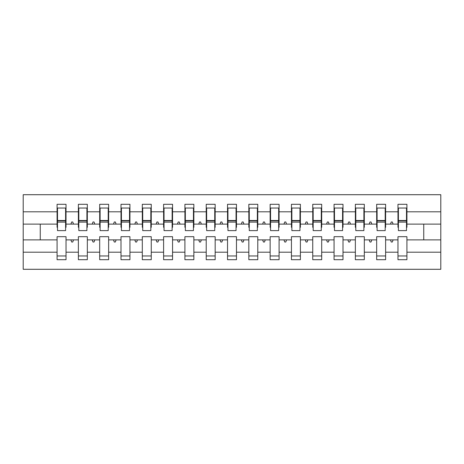 <?xml version="1.0" encoding="UTF-8"?>
<svg xmlns="http://www.w3.org/2000/svg" width="464" height="464" viewBox="0 0 464 464"><rect width="100%" height="100%" fill="white"/><g stroke="black" fill="none" stroke-linecap="round" stroke-linejoin="round"><path stroke-width="0.7" d="M397.973 252.19L385.619 252.19L385.619 236.686L376.669 236.686L376.669 252.19L364.31 252.19L364.31 236.686L355.36 236.686L355.36 252.19L343.006 252.19L343.006 236.686L334.057 236.686L334.057 252.19L321.697 252.19L321.697 236.686L312.748 236.686L312.748 252.19L300.394 252.19L300.394 236.686L291.444 236.686L291.444 252.19L279.084 252.19L279.084 236.686L270.141 236.686L270.141 252.19L257.781 252.19L257.781 236.686L248.832 236.686L248.832 252.19L236.472 252.19L236.472 236.686L227.528 236.686L227.528 252.19L215.168 252.19L215.168 236.686L206.219 236.686L206.219 252.19L193.859 252.19L193.859 236.686L184.916 236.686L184.916 252.19L172.556 252.19L172.556 236.686L163.606 236.686L163.606 252.19L151.252 252.19L151.252 236.686L142.303 236.686L142.303 252.19L129.943 252.19L129.943 236.686L120.994 236.686L120.994 252.19L108.64 252.19L108.64 236.686L99.69 236.686L99.69 252.19L87.331 252.19L87.331 236.686L78.381 236.686L78.381 239.882L66.027 239.882L66.027 236.686L57.078 236.686L57.078 252.19L23.2 252.19L23.2 269.288L440.8 269.288L440.8 252.19L406.922 252.19L406.922 259.701L397.973 259.701L397.973 239.882L390.485 239.882L391.262 242.017L392.329 242.017L393.107 239.882M406.922 252.19L406.922 236.686L397.973 236.686L397.973 239.882M440.8 252.19L440.8 224.118L406.922 224.118L406.922 204.299L397.973 204.299L397.973 211.81L385.619 211.81L385.619 227.314L385.19 227.314M398.402 227.314L397.973 227.314L397.973 211.81M376.669 252.19L376.669 259.701L385.619 259.701L385.619 252.19M385.619 211.81L385.619 204.299L376.669 204.299L376.669 211.81L364.31 211.81L364.31 227.314L363.886 227.314M377.093 227.314L376.669 227.314L376.669 211.81M355.36 252.19L355.36 259.701L364.31 259.701L364.31 252.19M364.31 211.81L364.31 204.299L355.36 204.299L355.36 211.81L343.006 211.81L343.006 227.314L342.577 227.314M355.789 227.314L355.36 227.314L355.36 211.81M334.057 252.19L334.057 259.701L343.006 259.701L343.006 252.19M343.006 211.81L343.006 204.299L334.057 204.299L334.057 211.81L321.697 211.81L321.697 227.314L321.274 227.314M334.48 227.314L334.057 227.314L334.057 211.81M312.748 252.19L312.748 259.701L321.697 259.701L321.697 252.19M321.697 211.81L321.697 204.299L312.748 204.299L312.748 211.81L300.394 211.81L300.394 227.314L299.964 227.314M313.177 227.314L312.748 227.314L312.748 211.81M291.444 252.19L291.444 259.701L300.394 259.701L300.394 252.19M300.394 211.81L300.394 204.299L291.444 204.299L291.444 211.81L279.084 211.81L279.084 227.314L278.661 227.314M291.868 227.314L291.444 227.314L291.444 211.81M270.141 252.19L270.141 259.701L279.084 259.701L279.084 252.19M279.084 211.81L279.084 204.299L270.141 204.299L270.141 211.81L257.781 211.81L257.781 227.314L257.352 227.314M270.564 227.314L270.141 227.314L270.141 211.81M248.832 252.19L248.832 259.701L257.781 259.701L257.781 252.19M257.781 211.81L257.781 204.299L248.832 204.299L248.832 211.81L236.472 211.81L236.472 227.314L236.048 227.314M249.261 227.314L248.832 227.314L248.832 211.81M227.528 252.19L227.528 259.701L236.472 259.701L236.472 252.19M236.472 211.81L236.472 204.299L227.528 204.299L227.528 211.81L215.168 211.81L215.168 227.314L214.739 227.314M227.952 227.314L227.528 227.314L227.528 211.81M206.219 252.19L206.219 259.701L215.168 259.701L215.168 252.19M215.168 211.81L215.168 204.299L206.219 204.299L206.219 211.81L193.859 211.81L193.859 227.314L193.436 227.314M206.648 227.314L206.219 227.314L206.219 211.81M184.916 252.19L184.916 259.701L193.859 259.701L193.859 252.19M193.859 211.81L193.859 204.299L184.916 204.299L184.916 211.81L172.556 211.81L172.556 227.314L172.132 227.314M185.339 227.314L184.916 227.314L184.916 211.81M163.606 252.19L163.606 259.701L172.556 259.701L172.556 252.19M172.556 211.81L172.556 204.299L163.606 204.299L163.606 211.81L151.252 211.81L151.252 227.314L150.823 227.314M164.036 227.314L163.606 227.314L163.606 211.81M142.303 252.19L142.303 259.701L151.252 259.701L151.252 252.19M151.252 211.81L151.252 204.299L142.303 204.299L142.303 211.81L129.943 211.81L129.943 227.314L129.52 227.314M142.726 227.314L142.303 227.314L142.303 211.81M120.994 252.19L120.994 259.701L129.943 259.701L129.943 252.19M129.943 211.81L129.943 204.299L120.994 204.299L120.994 211.81L108.64 211.81L108.64 227.314L108.211 227.314M121.423 227.314L120.994 227.314L120.994 211.81M99.69 252.19L99.69 259.701L108.64 259.701L108.64 252.19M108.64 211.81L108.64 204.299L99.69 204.299L99.69 211.81L87.331 211.81L87.331 227.314L86.907 227.314M100.114 227.314L99.69 227.314L99.69 211.81M87.331 252.19L87.331 259.701L78.381 259.701L78.381 239.882M87.331 211.81L87.331 204.299L78.381 204.299L78.381 211.81L66.027 211.81L66.027 204.299L57.078 204.299L57.078 211.81L23.2 211.81L23.2 194.712L440.8 194.712L440.8 211.81L406.922 211.81M78.81 227.314L78.381 227.314L78.381 211.81M57.078 252.19L57.078 259.701L66.027 259.701L66.027 239.882M57.501 227.314L57.078 227.314L57.078 211.81M406.922 224.118L406.922 227.314L406.499 227.314M78.381 252.19L66.027 252.19M390.485 239.882L385.619 239.882M397.973 224.118L393.107 224.118L392.329 221.983L391.262 221.983L390.485 224.118L385.619 224.118M390.485 224.118L393.107 224.118M369.182 239.882L369.959 242.017L371.02 242.017L371.797 239.882L364.31 239.882M376.669 239.882L371.797 239.882M376.669 224.118L371.797 224.118L371.02 221.983L369.959 221.983L369.182 224.118L364.31 224.118M369.182 224.118L371.797 224.118M347.878 239.882L348.65 242.017L349.717 242.017L350.494 239.882L343.006 239.882M355.36 239.882L350.494 239.882M355.36 224.118L350.494 224.118L349.717 221.983L348.65 221.983L347.878 224.118L343.006 224.118M347.878 224.118L350.494 224.118M326.569 239.882L327.346 242.017L328.408 242.017L329.185 239.882L321.697 239.882M334.057 239.882L329.185 239.882M334.057 224.118L329.185 224.118L328.408 221.983L327.346 221.983L326.569 224.118L321.697 224.118M326.569 224.118L329.185 224.118M305.266 239.882L306.037 242.017L307.104 242.017L307.881 239.882L300.394 239.882M312.748 239.882L307.881 239.882M312.748 224.118L307.881 224.118L307.104 221.983L306.037 221.983L305.266 224.118L300.394 224.118M305.266 224.118L307.881 224.118M283.956 239.882L284.734 242.017L285.801 242.017L286.572 239.882L279.084 239.882M291.444 239.882L286.572 239.882M291.444 224.118L286.572 224.118L285.801 221.983L284.734 221.983L283.956 224.118L279.084 224.118M283.956 224.118L286.572 224.118M262.653 239.882L263.424 242.017L264.492 242.017L265.269 239.882L257.781 239.882M270.141 239.882L265.269 239.882M270.141 224.118L265.269 224.118L264.492 221.983L263.424 221.983L262.653 224.118L257.781 224.118M262.653 224.118L265.269 224.118M241.344 239.882L242.121 242.017L243.188 242.017L243.96 239.882L236.472 239.882M248.832 239.882L243.96 239.882M248.832 224.118L243.96 224.118L243.188 221.983L242.121 221.983L241.344 224.118L236.472 224.118M241.344 224.118L243.96 224.118M220.04 239.882L220.812 242.017L221.879 242.017L222.656 239.882L215.168 239.882M227.528 239.882L222.656 239.882M227.528 224.118L222.656 224.118L221.879 221.983L220.812 221.983L220.04 224.118L215.168 224.118M220.04 224.118L222.656 224.118M198.731 239.882L199.508 242.017L200.576 242.017L201.347 239.882L193.859 239.882M206.219 239.882L201.347 239.882M206.219 224.118L201.347 224.118L200.576 221.983L199.508 221.983L198.731 224.118L193.859 224.118M198.731 224.118L201.347 224.118M177.428 239.882L178.199 242.017L179.266 242.017L180.044 239.882L172.556 239.882M184.916 239.882L180.044 239.882M184.916 224.118L180.044 224.118L179.266 221.983L178.199 221.983L177.428 224.118L172.556 224.118M177.428 224.118L180.044 224.118M156.119 239.882L156.896 242.017L157.963 242.017L158.734 239.882L151.252 239.882M163.606 239.882L158.734 239.882M163.606 224.118L158.734 224.118L157.963 221.983L156.896 221.983L156.119 224.118L151.252 224.118M156.119 224.118L158.734 224.118M134.815 239.882L135.592 242.017L136.654 242.017L137.431 239.882L129.943 239.882M142.303 239.882L137.431 239.882M142.303 224.118L137.431 224.118L136.654 221.983L135.592 221.983L134.815 224.118L129.943 224.118M134.815 224.118L137.431 224.118M113.506 239.882L114.283 242.017L115.35 242.017L116.122 239.882L108.64 239.882M120.994 239.882L116.122 239.882M120.994 224.118L116.122 224.118L115.35 221.983L114.283 221.983L113.506 224.118L108.64 224.118M113.506 224.118L116.122 224.118M92.203 239.882L92.98 242.017L94.041 242.017L94.818 239.882L87.331 239.882M99.69 239.882L94.818 239.882M99.69 224.118L94.818 224.118L94.041 221.983L92.98 221.983L92.203 224.118L87.331 224.118M92.203 224.118L94.818 224.118M70.893 239.882L71.671 242.017L72.738 242.017L73.515 239.882M78.381 224.118L73.515 224.118L72.738 221.983L71.671 221.983L70.893 224.118L66.027 224.118L66.027 211.81M70.893 224.118L73.515 224.118M66.027 224.118L66.027 227.314L65.598 227.314M57.078 239.882L23.2 239.882L23.2 211.81M23.2 252.19L23.2 239.882M57.078 224.118L23.2 224.118M440.8 224.118L440.8 211.81M40.246 239.882L40.246 224.118M423.754 224.118L423.754 239.882L406.922 239.882M440.8 239.882L423.754 239.882M57.078 208.029L57.501 208.029L57.078 208.029M57.501 222.094L57.501 208.029L66.027 208.029L65.598 208.029L65.598 230.614L57.501 230.614L57.501 222.094L65.598 222.094M57.078 255.971L66.027 255.971M78.381 208.029L78.81 208.029L78.381 208.029M78.81 222.094L78.81 208.029L87.331 208.029L86.907 208.029L86.907 230.614L78.81 230.614L78.81 222.094L86.907 222.094M78.381 255.971L87.331 255.971M99.69 208.029L100.114 208.029L99.69 208.029M100.114 222.094L100.114 208.029L108.64 208.029L108.211 208.029L108.211 230.614L100.114 230.614L100.114 222.094L108.211 222.094M99.69 255.971L108.64 255.971M120.994 208.029L121.423 208.029L120.994 208.029M121.423 222.094L121.423 208.029L129.943 208.029L129.52 208.029L129.52 230.614L121.423 230.614L121.423 222.094L129.52 222.094M120.994 255.971L129.943 255.971M142.303 208.029L142.726 208.029L142.303 208.029M142.726 222.094L142.726 208.029L151.252 208.029L150.823 208.029L150.823 230.614L142.726 230.614L142.726 222.094L150.823 222.094M142.303 255.971L151.252 255.971M163.606 208.029L164.036 208.029L163.606 208.029M164.036 222.094L164.036 208.029L172.556 208.029L172.132 208.029L172.132 230.614L164.036 230.614L164.036 222.094L172.132 222.094M163.606 255.971L172.556 255.971M184.916 208.029L185.339 208.029L184.916 208.029M185.339 222.094L185.339 208.029L193.859 208.029L193.436 208.029L193.436 230.614L185.339 230.614L185.339 222.094L193.436 222.094M184.916 255.971L193.859 255.971M206.219 208.029L206.648 208.029L206.219 208.029M206.648 222.094L206.648 208.029L215.168 208.029L214.739 208.029L214.739 230.614L206.648 230.614L206.648 222.094L214.739 222.094M206.219 255.971L215.168 255.971M227.528 208.029L227.952 208.029L227.528 208.029M227.952 222.094L227.952 208.029L236.472 208.029L236.048 208.029L236.048 230.614L227.952 230.614L227.952 222.094L236.048 222.094M227.528 255.971L236.472 255.971M248.832 208.029L249.261 208.029L248.832 208.029M249.261 222.094L249.261 208.029L257.781 208.029L257.352 208.029L257.352 230.614L249.261 230.614L249.261 222.094L257.352 222.094M248.832 255.971L257.781 255.971M270.141 208.029L270.564 208.029L270.141 208.029M270.564 222.094L270.564 208.029L279.084 208.029L278.661 208.029L278.661 230.614L270.564 230.614L270.564 222.094L278.661 222.094M270.141 255.971L279.084 255.971M291.444 208.029L291.868 208.029L291.444 208.029M291.868 222.094L291.868 208.029L300.394 208.029L299.964 208.029L299.964 230.614L291.868 230.614L291.868 222.094L299.964 222.094M291.444 255.971L300.394 255.971M312.748 208.029L313.177 208.029L312.748 208.029M313.177 222.094L313.177 208.029L321.697 208.029L321.274 208.029L321.274 230.614L313.177 230.614L313.177 222.094L321.274 222.094M312.748 255.971L321.697 255.971M334.057 208.029L334.48 208.029L334.057 208.029M334.48 222.094L334.48 208.029L343.006 208.029L342.577 208.029L342.577 230.614L334.48 230.614L334.48 222.094L342.577 222.094M334.057 255.971L343.006 255.971M355.36 208.029L355.789 208.029L355.36 208.029M355.789 222.094L355.789 208.029L364.31 208.029L363.886 208.029L363.886 230.614L355.789 230.614L355.789 222.094L363.886 222.094M355.36 255.971L364.31 255.971M376.669 208.029L377.093 208.029L376.669 208.029M377.093 222.094L377.093 208.029L385.619 208.029L385.19 208.029L385.19 230.614L377.093 230.614L377.093 222.094L385.19 222.094M376.669 255.971L385.619 255.971M397.973 208.029L398.402 208.029L397.973 208.029M398.402 222.094L398.402 208.029L406.922 208.029L406.499 208.029L406.499 230.614L398.402 230.614L398.402 222.094L406.499 222.094M397.973 255.971L406.922 255.971M65.598 213.359L66.027 213.359M57.078 213.359L57.501 213.359M57.501 220.812L65.598 220.812M86.907 213.359L87.331 213.359M78.381 213.359L78.81 213.359M78.81 220.812L86.907 220.812M108.211 213.359L108.64 213.359M99.69 213.359L100.114 213.359M100.114 220.812L108.211 220.812M129.52 213.359L129.943 213.359M120.994 213.359L121.423 213.359M121.423 220.812L129.52 220.812M150.823 213.359L151.252 213.359M142.303 213.359L142.726 213.359M142.726 220.812L150.823 220.812M172.132 213.359L172.556 213.359M163.606 213.359L164.036 213.359M164.036 220.812L172.132 220.812M193.436 213.359L193.859 213.359M184.916 213.359L185.339 213.359M185.339 220.812L193.436 220.812M214.739 213.359L215.168 213.359M206.219 213.359L206.648 213.359M206.648 220.812L214.739 220.812M236.048 213.359L236.472 213.359M227.528 213.359L227.952 213.359M227.952 220.812L236.048 220.812M257.352 213.359L257.781 213.359M248.832 213.359L249.261 213.359M249.261 220.812L257.352 220.812M278.661 213.359L279.084 213.359M270.141 213.359L270.564 213.359M270.564 220.812L278.661 220.812M299.964 213.359L300.394 213.359M291.444 213.359L291.868 213.359M291.868 220.812L299.964 220.812M321.274 213.359L321.697 213.359M312.748 213.359L313.177 213.359M313.177 220.812L321.274 220.812M342.577 213.359L343.006 213.359M334.057 213.359L334.48 213.359M334.48 220.812L342.577 220.812M363.886 213.359L364.31 213.359M355.36 213.359L355.789 213.359M355.789 220.812L363.886 220.812M385.19 213.359L385.619 213.359M376.669 213.359L377.093 213.359M377.093 220.812L385.19 220.812M406.499 213.359L406.922 213.359M397.973 213.359L398.402 213.359M398.402 220.812L406.499 220.812M57.501 220.493L65.598 220.493M78.81 220.493L86.907 220.493M100.114 220.493L108.211 220.493M121.423 220.493L129.52 220.493M142.726 220.493L150.823 220.493M164.036 220.493L172.132 220.493M185.339 220.493L193.436 220.493M206.648 220.493L214.739 220.493M227.952 220.493L236.048 220.493M249.261 220.493L257.352 220.493M270.564 220.493L278.661 220.493M291.868 220.493L299.964 220.493M313.177 220.493L321.274 220.493M334.48 220.493L342.577 220.493M355.789 220.493L363.886 220.493M377.093 220.493L385.19 220.493M398.402 220.493L406.499 220.493"/></g></svg>

